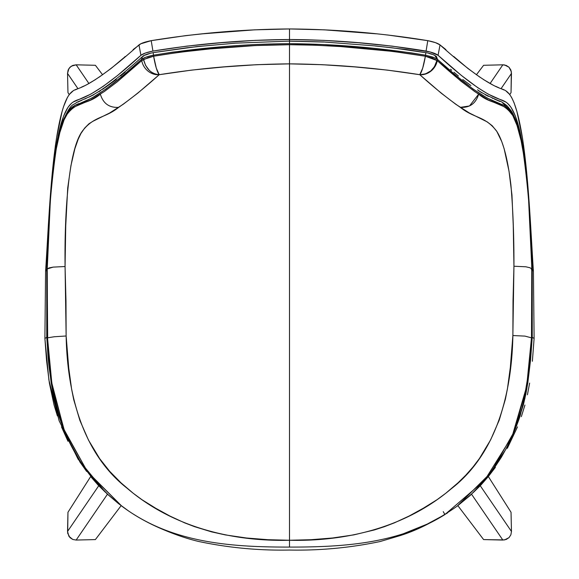<?xml version="1.0" encoding="UTF-8"?>
<svg xmlns="http://www.w3.org/2000/svg" width="579" height="579" viewBox="0 0 579 579"><rect width="100%" height="100%" fill="white"/><g stroke="black" fill="none" stroke-linecap="round" stroke-linejoin="round"><path stroke-width="0.87" d="M488.336 476.546L511.033 512.27L511.467 531.457L480.259 485.745L511.467 531.457L511.033 512.27L488.336 476.546M471.53 494.191L502.84 540.055L483.61 539.585L457.859 505.648L483.61 539.585L504.562 539.925L509.028 537.623L510.873 534.815L511.467 531.457L510.873 534.815L509.028 537.623L506.205 539.462L502.84 540.055L471.53 494.191M476.408 74.778L483.61 65.289L502.84 64.819L490.066 83.535L502.84 64.819L483.61 65.289L476.408 74.778M501.052 88.674L511.467 73.417L511.033 92.604L509.73 94.659L511.033 92.604L511.337 71.702L509.028 67.251L504.562 64.949L502.84 64.819L506.205 65.413L509.028 67.251L510.873 70.059L511.467 73.417L501.052 88.674M88.934 83.535L76.16 64.819L95.39 65.289L102.592 74.778L95.39 65.289L76.16 64.819L72.795 65.413L69.972 67.251L68.127 70.059L67.533 73.417L77.948 88.674L67.533 73.417L67.967 92.604L67.533 73.417L68.908 68.561L71.289 66.187L76.16 64.819L88.934 83.535M69.27 94.659L67.967 92.604L69.27 94.659M98.741 485.745L67.533 531.457L67.967 512.27L90.664 476.546L67.967 512.27L67.663 533.172L69.972 537.623L72.795 539.462L76.16 540.055L107.47 494.191L76.16 540.055L95.39 539.585L76.16 540.055L72.795 539.462L68.908 536.313L67.533 531.457L98.741 485.745M121.141 505.648L95.39 539.585L121.141 505.648M105.45 492.273L78.114 459.205L59.123 420.759L48.897 379.976L44.894 338.462L45.582 271.45L46.761 268.946L46.761 337.311L44.894 338.462L46.761 337.311L46.761 268.946L45.582 271.45C48.31 230.319 50.192 178.781 56.648 137.332C63.885 93.414 71.333 90.954 77.695 88.782C91.048 84.136 111.479 69.516 138.974 44.909L140.921 55.295C114.063 79.895 93.349 94.63 78.787 99.501C71.839 101.897 63.733 104.481 56.641 143.324C50.966 182.921 47.673 224.79 46.761 268.946L49.939 204.604L52.551 172.542L54.404 157.372L59.246 130.811L63.531 116.285L67.844 107.556C70.537 104.155 72.375 102.309 73.352 102.013L90.816 94.109L103.243 86.329L117.653 75.415L140.921 55.295L138.974 44.909C141.037 43.287 145.119 41.869 151.213 40.66L152.928 51.075C146.972 52.262 142.97 53.666 140.921 55.295L145.43 53.029L152.928 51.075L151.213 40.66C197.005 33.169 243.1 29.268 289.5 28.95L289.5 39.51C243.593 39.828 198.069 43.686 152.928 51.075L186.829 46.125L220.925 42.723L255.173 40.378L289.5 39.51L289.5 28.95C335.9 29.268 381.995 33.169 427.787 40.66L426.072 51.075C380.931 43.686 335.407 39.828 289.5 39.51L289.5 41.095L323.444 41.949L375.293 45.915L405.98 49.49L425.775 52.689L391.94 47.76L374.939 45.951M445.91 49.613L440.026 44.909C467.521 69.516 487.952 84.136 501.305 88.782C507.667 90.954 515.115 93.414 522.352 137.332C528.808 178.781 530.69 230.319 533.418 271.45L532.239 268.946C531.327 224.79 528.034 182.921 522.359 143.324C515.267 104.481 507.161 101.897 500.213 99.501C485.651 94.63 464.937 79.895 438.079 55.295L440.026 44.909L435.437 42.636L427.787 40.66C433.859 41.862 437.941 43.28 440.026 44.909L438.079 55.295C436.052 53.681 432.043 52.269 426.072 51.075L427.787 40.66L387.735 35.001M526.767 389.153L532.239 337.311L534.106 338.462L533.418 271.45L534.106 338.462L532.239 337.311L532.239 268.946L533.418 271.45L527.932 187.401L523.604 145.532M289.5 537.464L289.5 538.897L289.5 537.464M289.5 39.51L289.5 41.095L289.5 39.51L323.827 40.378L358.075 42.723L392.171 46.125L430.103 51.958L438.079 55.295L461.347 75.415L477.646 87.61L488.184 94.109L505.648 102.013C506.625 102.309 508.463 104.155 511.156 107.556L515.259 115.735L519.754 130.811L524.596 157.372L527.918 188.298L530.856 237.006L532.239 268.946L532.239 337.311L530.552 359.993L527.853 382.538L525.906 393.72L523.38 404.815L516.562 425.883L524.979 398.142M133.09 49.613L140.842 43.787L151.213 40.66L185.743 35.623L202.932 33.792L254.673 29.833L289.5 28.95L324.327 29.833L376.075 33.792M289.5 66.853L289.5 47.717M289.5 71.159L289.5 75.972M289.5 72.237L289.5 74.43M289.5 77.76L289.5 76.58M289.5 78.896L289.5 79.28L289.5 78.896M289.5 84.252L289.5 83.137M289.5 93.284L289.5 94.247M289.5 94.493L289.5 93.053M289.5 193.893L289.5 195.275L289.5 193.893M473.528 492.288L480.628 485.361L488.3 476.597L495.392 467.333M507.327 448.312L517.51 426.868M521.346 416.641L524.921 405.09M527.426 394.798L529.619 383.095M532.369 361.267L534.106 338.462M522.352 137.332L516.96 111.667L514.109 102.845L511.431 97.098M509.1 93.878L506.307 91.294M503.824 89.919L500.64 88.493M498.714 87.675L497.708 87.234M497.368 87.082L495.624 86.3M493.084 85.113L483.364 79.475M480.1 77.311L467.948 68.496L453.741 56.481M57.401 415.91L54.079 405.09L49.381 383.095L46.595 360.905L44.894 338.462L45.582 271.45L51.068 187.401L55.396 145.524M56.648 137.332L62.04 111.667M63.567 106.587L67.569 97.098M69.9 93.878L72.693 91.294M75.176 89.919L78.36 88.493M81.545 87.118L84.339 85.858M87.009 84.563L95.636 79.475M98.9 77.311L111.052 68.496L123.276 58.24M123.819 57.762L125.259 56.481M105.472 492.288L98.372 485.361L90.7 476.597M86.626 471.429L79.634 461.55M67.989 441.278L61.49 426.868M289.5 535.865L289.5 540.258L311.075 539.708L332.57 537.992L353.798 534.887L374.475 529.915L384.572 526.622L394.516 522.794L409.15 516.019L423.358 508.21L437.094 499.67L445.779 493.257L458.155 482.698L465.842 475.127L472.949 467.058L479.463 458.459L490.63 439.866L499.243 420.093L505.366 399.293L507.457 388.726L510.323 367.491L512.885 335.545L513.023 300.733L513.942 266.231L513.262 225.658L511.952 194.891L509.013 171.196L504.128 148.694L501.805 141.725L496.833 131.433L492.208 125.723L487.156 121.843L469.417 113.028L455.803 104.292L441.169 93.118L419.768 74.698L387.416 70.117L354.876 66.911L322.221 64.689L289.5 63.864L289.5 44.706L289.5 82.327L289.5 44.706L315.106 45.198L340.684 46.573L392.707 51.401L425.384 56.228L432.477 58.197L436.928 60.382L461.043 81.241L474.802 91.627L488.285 99.921L503.817 106.565L507.53 108.961L512.806 115.539L517.076 125.563L521.086 140.487L524.48 159.305L528.446 196.817L531.884 269.184L528.562 198.416L524.603 159.739L521.006 139.423L517.952 127.409L513.638 115.966L508.42 108.584L504.012 105.45L487.323 98.119L472.949 88.978L456.129 75.632L437.492 59.405L437.261 60.629L437.492 59.405L433.034 57.155L425.551 55.193L425.384 56.228L425.551 55.193L411.112 52.827L372.369 48.202L323.675 44.54L289.5 43.671L289.5 44.706L255.353 45.567L209.96 48.918L178.889 52.327L153.616 56.228L153.449 55.193L172.708 52.124L221.2 46.87C242.985 44.873 265.747 43.801 289.5 43.671L289.5 44.706C243.839 45.01 198.546 48.846 153.616 56.228L147.811 57.741L141.739 60.629L141.508 59.405L145.966 57.155L153.449 55.193L153.616 56.228L143.549 59.478C145.966 68.858 151.199 73.931 159.232 74.698L191.577 70.117L224.116 66.911L256.772 64.689L289.5 63.864L289.5 107.73M289.5 83.948L289.5 86.741L289.5 83.948M289.5 87.885L289.5 89.644L289.5 87.885M289.5 90.874L289.5 94.189L289.5 90.874M289.5 95.622L289.5 99.61L289.5 95.622M289.5 101.339L289.5 102.273L289.5 101.339M289.5 109.192L289.5 109.648M289.5 111.479L289.5 535.51M289.5 107.665L289.5 540.258L267.961 539.708L246.48 538L225.289 534.909L211.458 531.833L194.551 526.666L184.621 522.851L170.002 516.092L155.809 508.311L142.079 499.786L133.394 493.402L121.025 482.864L109.706 471.349L99.697 458.684L88.507 440.141L79.873 420.397L73.714 399.64L71.608 389.095L68.72 367.889L66.136 335.986L65.984 301.094L65.058 266.521L65.731 225.926L67.714 187.972L70.913 165.724L74.85 148.767L78.208 139.199L80.944 133.474L84.606 128.14L88.949 123.776L93.067 121.206L109.59 113.028L123.197 104.292L137.831 93.118L159.232 74.698C157.198 72.093 155.331 65.941 153.616 56.228L156.301 68.141L159.232 74.698C202.317 67.837 245.742 64.226 289.5 63.864L289.5 111.588M289.5 139.481L289.5 140.371L289.5 139.481M289.5 169.256L289.5 171.84L289.5 169.256M289.5 187.43L289.5 188.74M289.5 192.771L289.5 196.491L289.5 192.771M289.5 197.244L289.5 197.707L289.5 197.244M289.5 213.528L289.5 215.301M289.5 252.075L289.5 252.733L289.5 252.075M289.5 258.263L289.5 258.994L289.5 258.263M289.5 273.874L289.5 271.978M289.5 296.513L289.5 297.425L289.5 296.513M289.5 302.708L289.5 309.15L289.5 302.708M289.5 321.786L289.5 327.273L289.5 321.786M289.5 494.683L289.5 498.078L289.5 494.683M289.5 500.582L289.5 506.451L289.5 500.582M289.5 109.858L289.5 109.134M289.5 112.891L289.5 111.544M289.5 211.263L289.5 214.693M62.452 425.92L55.62 404.815L53.094 393.72L51.147 382.538L48.448 359.993L46.761 337.311M47.232 268.931L50.453 198.228L53.746 164.472L56.735 145.626L60.136 130.608L64.783 117.182L68.351 111.125C73.128 106.319 76.848 103.8 79.511 103.554L91.699 98.112L106.073 88.963L122.886 75.617L141.508 59.405L141.739 60.629L117.059 81.979L104.198 91.627L90.729 99.914L75.198 106.558L72.274 108.302L67.772 113.086L64.095 119.81L59.854 132.49L56.083 149.729L52.95 171.261L50.938 191.54L48.962 224.985L47.232 268.924L47.514 337.839L47.232 268.931C48.346 215.07 52.913 136.926 66.216 115.496C77.116 100.153 86.495 105.581 100.362 94.182C103.149 103.489 109.25 107.882 118.681 107.361C130.745 99.031 144.251 88.146 159.211 74.713L155.346 74.09L151.568 72.223L149.266 70.341L145.582 65.391L143.549 59.478L141.739 60.629A16.183 14.728 53.7 0 0 159.211 74.713A16.183 14.728 -126.3 0 1 141.739 60.629M47.232 268.924L49.229 267.889L53.181 267.114L47.232 268.924L47.514 337.839L51.806 382.98L63.943 429.379L87.407 471.682L121.829 506.162L108.367 495.016L94.949 481.149L85.779 469.583L77.666 457.287L67.454 437.876C61.707 424.11 58.682 416.106 58.363 413.862C55.367 403.397 53.427 395.052 52.544 388.82C50.583 378.463 48.846 361.506 47.319 337.955L50.561 373.556L52.718 388.77L55.193 401.363L58.501 413.84L62.662 426.072L68.952 440.858L79.815 460.616L87.111 471.284L95.159 481.294L108.534 495.132L118.384 503.513L128.755 511.112M132.75 513.725L134.104 514.565C180.547 543.761 235.581 547.112 289.5 547.09L289.5 540.258C232.201 541.683 172.578 527.187 127.098 488.227C81.748 452.778 67.287 392.28 66.136 335.986L65.072 266.521C64.385 210.742 68.756 149.317 82.406 131.071C94.044 115.894 104.748 118.55 118.681 107.361C109.25 107.882 103.149 103.489 100.362 94.182L100.362 94.182C103.134 103.475 109.236 107.868 118.681 107.361C109.236 107.868 103.134 103.475 100.362 94.182M121.829 506.162C133.814 515.18 147.319 522.851 162.352 529.192C175.169 534.656 187.198 538.731 198.445 541.423C228.408 547.77 258.762 550.651 289.5 550.05C320.107 550.636 350.324 547.792 380.171 541.517L400.436 535.51C418.313 529.886 437.225 520.108 457.171 506.162L470.64 495.016L484.058 481.142L493.221 469.576L501.342 457.28C507.718 445.939 511.119 439.468 511.546 437.876C516.801 425.471 519.833 417.466 520.637 413.862L526.456 388.82L529.98 360.92L531.486 337.839L528.128 376.104L523.807 401.377L520.499 413.862L516.338 426.086L511.395 437.956L505.691 449.47L499.178 460.623L487.959 476.372L472.811 492.924L456.983 506.299M446.25 513.725L447.632 512.828M460.319 107.361C474.266 118.572 484.97 115.872 496.63 131.122C503.006 140.885 507.769 158.827 510.91 184.947C513.023 209.801 514.036 236.891 513.942 266.231L525.812 266.781L529.944 267.751L531.768 268.924L531.681 337.955L531.768 268.931C530.646 214.621 526.029 136.818 512.806 115.539C501.892 100.124 492.526 105.602 478.645 94.182C466.775 86.083 452.988 74.901 437.261 60.629L425.384 56.228C380.446 48.846 335.154 45.01 289.5 44.706L289.5 63.864C333.251 64.218 376.676 67.837 419.768 74.698L422.699 68.141L425.384 56.228C423.669 65.941 421.801 72.093 419.768 74.698C428.677 74.401 434.402 69.632 436.928 60.382L434.453 66.694L430.762 70.92L425.507 73.902L419.789 74.713A16.183 14.728 -53.7 0 0 437.261 60.629A16.183 14.728 126.3 0 1 419.789 74.713C434.749 88.146 448.262 99.031 460.319 107.361L469.497 105.957L478.638 94.182C475.858 103.489 469.75 107.882 460.319 107.361C469.757 107.882 475.858 103.489 478.645 94.182M403.838 533.548L427.114 524.147L444.904 514.565L484.58 480.44L512.205 436.161L526.658 386.504L531.486 337.839L531.768 268.931M506.712 106.927L506.024 106.102M505.344 105.335L502.623 102.982M499.938 101.499L494.386 99.074M492.939 98.437L492.201 98.112M488.415 96.367L485.224 94.717M481.88 92.785L478.377 90.592M470.901 85.562L462.744 79.497M458.409 76.015L453.95 72.23M451.678 70.233L450.542 69.219M431.616 54.223L428.93 53.384M323.733 42.035L289.5 41.16L289.5 43.671L289.5 41.16M289.5 103.475L289.5 106.608L289.5 103.475M289.5 107.701L289.5 109.004L289.5 107.701M289.5 112.869L289.5 111.573M289.5 121.699L289.5 123.617L289.5 121.699M289.5 128.415L289.5 130.738M289.5 136.579L289.5 140.27M289.5 146.885L289.5 152.451M289.5 162.048L289.5 164.204M289.5 187.343L289.5 189.007M289.5 227.974L289.5 229.175M289.5 235.183L289.5 235.544M289.5 241.378L289.5 241.848M289.5 247.682L289.5 260.796M289.5 272.789L289.5 274.692M289.5 282.494L289.5 283.739M289.5 291.555L289.5 353.798M289.5 493.279L289.5 509.267M289.5 536.349L289.5 539.975M77.752 102.15L81.827 100.261M84.643 99.06L85.366 98.748M85.728 98.589L86.09 98.423M89.072 97.077L93.798 94.703M98.879 91.706L100.652 90.577M102.461 89.398L104.307 88.167M105.248 87.53L116.278 79.482M120.606 75.994L125.071 72.216M145.351 55.106L150.07 53.384M47.673 338.143L47.116 269.184C47.666 226.136 50.872 184.947 56.735 145.626C64.131 107.339 72.447 106.261 79.511 103.554C94.348 98.56 115.011 83.846 141.508 59.405C143.505 57.799 147.486 56.395 153.449 55.193L153.174 52.631L187.053 47.76L204.054 45.951M289.5 128.053L289.5 130.593M289.5 136.666L289.5 140.465M289.5 146.784L289.5 152.19M289.5 211.197L289.5 216.242M289.5 228.437L289.5 229.545M289.5 235.233L289.5 235.834M289.5 248.058L289.5 260.441M289.5 282.538L289.5 283.775M289.5 290.209L289.5 356.49M289.5 493.047L289.5 509.455M289.5 526.079L289.5 526.926M289.5 536.226L289.5 538.477M53.181 267.114L65.072 266.521L53.188 267.114M47.514 337.839L54.122 336.768L66.136 335.986L54.122 336.768L47.514 337.839M531.768 268.924L529.944 267.751L525.812 266.781L513.942 266.231L512.864 335.545L524.907 336.102L531.486 337.839M512.885 335.545C511.785 392.381 497.122 453.458 450.998 488.987C405.604 527.426 346.437 541.647 289.5 540.258M142.521 56.539L141.508 59.405L142.521 56.539L143.932 55.975M121.865 506.191L87.965 472.536L64.544 431.152L51.951 385.209L47.326 338.071M153.449 55.193C198.431 47.833 243.781 43.99 289.5 43.671C335.205 43.99 380.555 47.825 425.551 55.193L425.826 52.631C430.335 53.355 433.874 54.65 436.45 56.518M444.904 514.565L443.239 511.626L444.904 514.565C398.453 543.761 343.419 547.112 289.5 547.09M435.068 55.975L437.492 59.405C464.003 83.861 484.674 98.582 499.511 103.561C506.582 106.254 514.912 107.419 522.294 145.785C528.142 185.157 531.341 226.295 531.884 269.184L531.399 269.684L531.884 269.184L531.681 337.955L527.049 385.201L514.463 431.152L491.035 472.536L457.135 506.191M425.551 55.193L434.909 57.922M437.492 59.405L436.479 56.539M121.807 506.14L106.811 493.569L90.773 476.162C76.399 457.851 68.423 441.133 63.567 428.786C52.863 397.527 47.435 367.267 47.268 338.02L47.094 269.257M47.094 269.249L50.467 198.032L51.98 179.859L56.351 147.602C59.181 133.315 61.562 124.029 63.502 119.752C71.905 101.593 73.077 105.834 76.71 102.382L88.312 97.279C100.008 92.068 118.087 78.476 142.55 56.518C143.961 55.143 147.507 53.847 153.174 52.631L196.773 46.617L235.595 43.157L289.5 41.095M477.574 89.767C480.266 92.097 487.315 95.759 498.722 100.753C500.35 100.956 503.223 102.722 507.342 106.066L511.105 110.719C513.045 113.535 516.743 120.164 521.107 139.778C525.11 160.774 527.592 180.25 528.547 198.213L531.906 269.257L531.732 338.02L529.351 367.708L523.213 404.699L515.607 428.359L506.111 448.899L487.865 476.611L479.18 486.548L469.801 495.783L457.193 506.14"/></g></svg>

